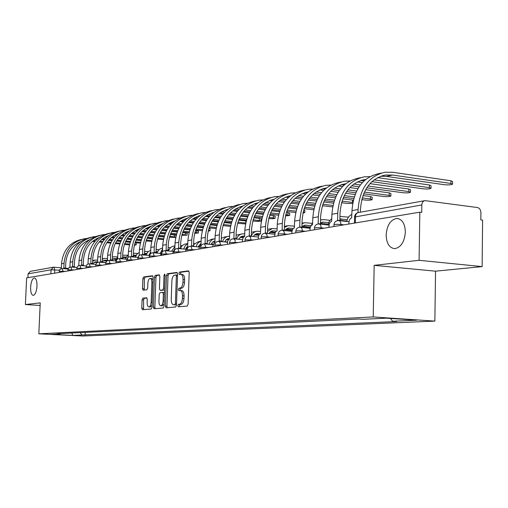 <?xml version="1.0" encoding="UTF-8"?>
<svg xmlns="http://www.w3.org/2000/svg" width="508" height="508" viewBox="0 0 508 508"><rect width="100%" height="100%" fill="white"/><g stroke="black" fill="none" stroke-linecap="round" stroke-linejoin="round"><path stroke-width="0.76" d="M177.819 305.613L178.333 306.781L187.223 306.051L188.125 304.216L189.186 272.51L188.449 270.859L179.534 272.072L178.918 273.361L179.419 274.498L180.734 274.333C182.245 274.606 183.02 276.352 183.051 279.571L182.963 282.188C182.683 285.591 181.737 287.547 180.118 288.061L178.987 288.188L178.365 289.465L178.873 290.62L180.156 290.487C181.686 290.773 182.467 292.544 182.499 295.802L182.41 298.425C182.137 301.828 181.185 303.771 179.565 304.248L178.435 304.343L177.819 305.613M180.365 290.506L181.718 290.601C183.248 290.887 184.036 292.659 184.067 295.91L183.985 298.533C183.706 301.936 182.753 303.879 181.134 304.356L179.997 304.451L179.381 305.714L179.584 306.68M188.893 271.145L181.096 272.199L180.48 273.488L180.626 274.339M180.969 274.352L182.296 274.46C183.813 274.733 184.582 276.479 184.62 279.692L184.531 282.308C184.252 285.706 183.305 287.668 181.68 288.182L180.55 288.303L179.927 289.579L180.105 290.487M36.995 286.188C37.052 281.127 36.17 278.378 34.36 277.94C32.328 278.568 31.077 281.629 30.613 287.128C30.55 292.17 31.426 294.926 33.249 295.383C35.274 294.78 36.525 291.713 36.995 286.188M405.359 232.105C405.003 223.609 402.152 219.05 396.799 218.427C390.55 219.666 387.001 225.165 386.15 234.931C386.455 243.376 389.299 247.955 394.691 248.647C400.914 247.479 404.47 241.967 405.359 232.105M142.862 298.152L142.069 299.866L141.764 308.14L142.411 309.721L151.213 309.004L152.032 307.27L153.118 277.324L152.464 275.761L143.65 276.955L142.856 278.689L142.488 288.652L143.123 290.208L146.882 289.782L147.682 288.049L147.866 283.064C148.107 280.264 148.863 278.702 150.133 278.384C151.276 278.6 151.86 279.997 151.873 282.562L151.155 302.241C150.927 305.029 150.178 306.572 148.92 306.87C147.752 306.635 147.168 305.213 147.149 302.616L147.269 299.352L146.621 297.777L142.862 298.152L144.361 298.26L143.567 299.968L143.58 309.626M374.174 265.347L435.553 271.177L482.13 266.605L419.1 260.299L374.174 265.347L373.215 316.948L38.837 333.826L40.234 302.876L25.4 304.546L26.632 277.87L419.824 212.173L421.716 212.407L421.83 204.953L354.59 217.03M419.1 260.299L419.824 212.173M165.405 306.14L166.11 307.784L175.622 307.003L176.505 305.2L177.571 274.06L176.86 272.44L167.329 273.736L166.478 275.539L165.405 306.14L166.948 306.241L167.291 307.683M163.182 308.019L154.032 308.769L153.359 307.162L154.438 277.146L155.264 275.374L159.175 274.847L159.842 276.422L159.404 288.684L160.083 290.284L162.725 289.992L163.57 288.214L164.02 275.361L164.643 274.104L165.119 275.215L164.027 306.261L163.182 308.019M482.13 266.605L482.6 220.097L480.828 219.875L480.905 212.649C480.72 209.804 479.552 208.096 477.406 207.524L424.986 200.635C423.062 201.022 422.015 202.457 421.83 204.953M435.553 271.177L434.861 321.113L82.817 336.017L38.837 333.826M25.4 304.546L40.119 305.467M27.921 277.654L28.099 273.825L30.29 271.355L53.042 267.278M80.093 332.632L82.093 335.007L72.847 335.42L51.276 334.34L60.236 333.908L57.144 333.756L358.699 319.03L362.928 319.31L386.442 318.173L416.579 320.205L392.601 321.266L390.531 318.452M82.093 335.007L396.678 321.532L392.601 321.266M373.215 316.948L434.861 321.113M85.23 332.384L85.115 335.159M60.236 333.908L60.566 333.585M71.755 333.038L72.847 335.42M177.286 272.72L168.872 273.856L168.021 275.66L166.948 306.241M174.809 304.654L175.425 303.397L176.359 276.104L175.863 274.974L174.657 275.133C173.076 275.673 172.149 277.609 171.882 280.949L171.24 299.479C171.266 302.704 172.034 304.463 173.539 304.762L176.517 304.705M177.533 275.12L175.946 274.987M174.822 304.838L173.634 304.756M176.371 304.762L175.19 304.857M159.576 275.12L156.781 275.501L155.956 277.266L154.876 307.257L155.207 308.674M161.519 290.386L164.605 289.903M158.947 301.435C158.966 304.082 159.582 305.53 160.788 305.772C162.103 305.46 162.871 303.886 163.112 301.047L163.366 293.973L162.643 292.36L160.033 292.64L159.201 294.405L158.947 301.435M162.179 305.86L164.103 303.987M164.509 292.602L162.77 292.367M146.977 297.993L144.361 298.26M150.298 306.959L152.102 305.232M153.022 279.902L151.644 278.505L150.292 278.397M152.857 276.028L145.142 277.076L144.348 278.809L144.253 290.081M358.038 212.636L358.102 209.493C359.759 188.411 368.725 176.003 384.981 172.256L392.576 172.269L450.945 180.778L452.539 181.527L452.514 183.947M380.765 176.225L386.29 176.397L444.449 184.715C448.234 185.064 450.92 184.899 452.507 184.214L450.913 183.471L392.525 175.044L385.553 175.031C370.345 178.499 361.963 190.081 360.413 209.779L360.363 212.217M348.894 224.022L348.92 222.726C349.129 220.072 350.037 218.472 351.638 217.932L351.987 210.61C353.651 189.687 362.579 177.362 378.778 173.628L381.292 173.076M346.786 221.513C347.466 217.989 349.174 215.621 351.911 214.414M377.552 177.648L429.4 184.995L431.025 185.725L430.994 188.106M371.881 181.674L423.202 188.817C426.898 189.147 429.495 188.995 430.987 188.347L429.368 187.63L374.053 179.864M338.861 220.574L337.572 220.377L337.731 213.22C339.395 192.659 348.247 180.531 364.293 176.835L369.894 176.625M365.716 179.432L364.852 179.54C349.841 182.963 341.56 194.278 340.011 213.493L339.858 220.542M338.392 220.37L341.166 220.853M328.949 227.355L328.974 226.092C329.184 223.501 330.048 221.945 331.572 221.424L331.915 214.281C333.585 193.872 342.405 181.82 358.381 178.143L360.648 177.641M364.287 180.657L360.229 180.683M369.926 183.648L408.857 189.02L410.502 189.732L410.47 192.068M366.738 187.82L402.939 192.729C406.54 193.046 409.048 192.9 410.464 192.291L408.819 191.592L367.989 186.011M319.532 224.034L318.192 223.755L318.351 216.764C320.021 196.698 328.765 184.842 344.589 181.197L349.853 180.962M345.567 183.782L345.135 183.839C330.333 187.211 322.155 198.279 320.599 217.03L320.44 223.907M318.941 223.742L321.78 224.288M309.963 230.53L309.994 229.292C310.197 226.765 311.023 225.247 312.471 224.746L312.82 217.78C314.484 197.847 323.196 186.074 338.963 182.442L340.995 181.991M357.346 181.908L362.337 182.601M359.054 186.779L351.663 185.776M360.35 184.969L353.79 184.074M344.284 184.855L340.678 184.925M347.275 219.589L339.89 219.1M346.856 221.126L339.865 220.307M339.947 216.408L348.526 217.151M328.066 225.006L329.343 221.196L331.826 218.472M328.638 222.701L322.529 222.123L320.465 222.834M328.219 224.155L320.453 223.272M320.529 219.996L323.691 219.596L329.914 220.32M310.458 226.905L312.699 222.707M310.845 225.679L305.168 225.165L301.949 226.828M310.401 227.051L302.654 226.187M302.031 223.672L304.825 222.688L312.147 223.355M294.094 227.959L294.462 227.273M365.614 189.687L389.242 192.862L390.906 193.548L390.868 195.853M363.62 193.821L383.578 196.463C387.096 196.767 389.528 196.634 390.868 196.056L389.198 195.377L364.388 192.075M301.073 227.311L299.726 226.968L299.898 220.142C301.561 200.546 310.197 188.944 325.812 185.35L330.759 185.102M323.056 188.652L326.346 187.935C311.741 191.262 303.663 202.082 302.108 220.396L301.942 227.12M300.425 226.949L303.289 227.552M291.878 233.553L291.903 232.346C292.1 229.876 292.894 228.397 294.278 227.914L294.621 221.107C296.285 201.644 304.889 190.119 320.44 186.544L322.262 186.138M338.106 185.985L342.5 186.576M349.815 187.56L357.886 188.646M355.778 192.786L346.602 191.573M339.211 190.595L332.416 189.7M356.591 191.033L347.834 189.871M340.481 188.887L334.493 188.093M325.228 188.868L322.034 188.97M362.953 195.548L370.491 196.532L372.18 197.206L372.135 199.466M361.734 199.6L365.074 200.031C368.51 200.33 370.865 200.203 372.135 199.657L370.446 198.996L362.185 197.923M283.458 230.422L282.118 230.029L282.296 223.361C283.953 204.21 292.487 192.862 307.886 189.319L312.547 189.052M308.058 191.891C293.846 195.332 285.985 205.899 284.474 223.609L284.309 230.181M282.766 230.016L285.648 230.657M274.618 236.436L275.184 232.715L275.971 231.489L277.082 230.905L277.26 224.282C278.917 205.264 287.42 193.986 302.762 190.456L304.387 190.094M319.761 189.878L323.609 190.386M330.676 191.313L338.099 192.284M345.529 193.262L355.067 194.513M353.727 198.565L343.478 197.244M335.953 196.272L327.438 195.174M320.313 194.259L314.071 193.453M354.228 196.888L344.253 195.593M336.772 194.621L328.657 193.567M321.558 192.646L316.103 191.935M307.054 192.71L304.241 192.837M342.837 198.806L353.308 200.171M341.547 202.717L347.364 203.448L352.635 203.498M352.812 202.495L342.017 201.124M266.637 233.394L265.316 232.956L265.494 226.441C267.151 207.715 275.577 196.602 290.767 193.11L295.161 192.837M290.576 195.688C276.752 199.225 269.107 209.55 267.64 226.676L267.468 233.102M265.919 232.937L268.789 233.623M258.134 239.185L258.686 235.553L259.436 234.359L260.502 233.794L260.68 227.317C262.338 208.718 270.732 197.675 285.864 194.196L287.318 193.872M302.254 193.605L305.594 194.031M312.439 194.907L319.265 195.783M326.415 196.698L335.274 197.834M333.877 201.746L324.326 200.546M317.087 199.631L309.175 198.634M302.298 197.771L296.564 197.047M334.391 200.158L325.101 198.977M317.9 198.063L310.375 197.11M303.524 196.24L298.552 195.612M289.693 196.386L287.242 196.532M293.294 228.473L288.569 228.073L284.937 230.251M292.468 229.73L286.137 229.044M284.378 227.451L288.233 225.654L294.494 226.181M301.949 227.013L310.153 227.921M322.358 205.727L332.651 206.877M250.552 236.226L249.25 235.75L249.434 229.375C251.085 211.061 259.404 200.184 274.396 196.729L278.536 196.45M273.863 199.314C260.413 202.94 252.978 213.036 251.555 229.603L251.377 235.896M249.815 235.731L252.679 236.449M242.38 241.821L242.913 238.271L243.63 237.103L244.653 236.55L244.837 230.219C246.488 212.02 254.775 201.206 269.704 197.771L270.993 197.485M285.528 197.167L288.398 197.529M295.034 198.361L301.314 199.149M308.21 200.012L316.433 201.041M323.704 201.949L333.47 203.175M314.992 204.826L306.076 203.727M299.11 202.863L291.751 201.962M285.102 201.143L279.838 200.489M332.924 205.473L322.84 204.222M315.512 203.314L306.851 202.241M299.917 201.378L292.938 200.514M286.302 199.688L281.781 199.13M273.101 199.917L270.986 200.063M276.396 231.14L272.675 230.854L268.719 233.547M275.38 232.315L270.32 231.775M267.513 231.394L272.345 228.486L277.139 228.848M285.356 229.743L292.195 230.486M267.57 229.33L271.532 228.632M235.16 238.938L233.89 238.423L234.074 232.188C235.718 214.268 243.935 203.606 258.724 200.203L262.63 199.917M257.874 202.794C244.78 206.489 237.547 216.364 236.163 232.41L235.979 238.57M234.417 238.411L237.255 239.147M227.298 244.342L227.819 240.868L228.505 239.725L229.483 239.192L229.673 232.994C231.318 215.182 239.503 204.584 254.229 201.193L255.365 200.946M269.532 200.59L271.971 200.889M278.409 201.676L284.182 202.381M290.836 203.2L298.488 204.133M305.479 204.991L314.592 206.108M313.69 209.804L304.076 208.648M297.002 207.791L288.671 206.788M281.959 205.981L275.107 205.156M268.681 204.381L263.843 203.797M314.001 208.356L304.578 207.213M297.536 206.362L289.452 205.378M282.759 204.565L276.282 203.784M269.856 203.003L265.741 202.501M257.219 203.302L255.422 203.441M260.502 233.737L256.381 233.769L254.787 234.683L253.346 236.518M259.08 234.81L255.162 234.398M251.377 235.731C252.622 233.089 254.54 231.584 257.118 231.204L260.566 231.413M269.615 232.378L275.088 232.962M251.479 232.264L256.318 231.35M303.721 209.817L304.857 210.331L304.806 212.446M302.939 212.973L304.8 212.585L303.149 212.007M220.421 241.522L219.177 240.983L219.367 234.88C221.005 217.335 229.121 206.883 243.707 203.524L247.402 203.238M242.557 206.134C229.813 209.887 222.771 219.539 221.431 235.09L221.24 241.122M221.38 241.167L222.485 241.732M212.858 246.755L212.89 245.675L214.96 241.719L215.151 235.655C216.783 218.211 224.866 207.823 239.401 204.476M254.222 203.867L256.254 204.114M262.515 204.864L267.818 205.499M274.257 206.273L281.369 207.124M288.106 207.931L296.615 208.953M295.656 212.535L286.652 211.468M279.844 210.668L272.053 209.747M265.57 208.979L259.201 208.229M252.971 207.493L248.533 206.966M295.986 211.157L287.16 210.109M280.378 209.302L272.828 208.407M266.37 207.639L260.356 206.921M254.121 206.184L250.387 205.74M242.011 206.553L240.513 206.686M244.666 236.163L242.83 236.087L241.033 236.658L238.652 239.287M243.535 237.211L240.621 236.912M236.677 238.671C237.858 235.845 239.808 234.22 242.513 233.813L244.729 233.89M254.533 234.912L258.775 235.356M236.08 235.248L241.725 233.953M286.309 212.509L289.7 213.284L289.643 215.367M285.401 215.894L289.643 215.494L285.693 214.668M206.292 244.005L205.08 243.44L205.27 237.458C206.902 220.275 214.909 210.02 229.305 206.712L232.797 206.432M227.876 209.34C215.462 213.144 208.61 222.587 207.302 237.661L207.112 243.573M207.245 243.618L208.324 244.202M199.009 249.066L199.041 248.012L201.035 244.145L201.225 238.201C202.851 221.113 210.833 210.928 225.171 207.626M239.547 207.016L241.205 207.213M247.294 207.924L252.165 208.496M258.401 209.233L265.017 210.007M271.513 210.776L279.47 211.709M278.46 215.176L270.021 214.198M263.455 213.443L256.172 212.598M249.904 211.874L243.973 211.182M237.928 210.483L233.864 210.014M278.803 213.862L270.535 212.903M264.001 212.141L256.946 211.322M250.692 210.591L245.11 209.944M239.058 209.239L235.674 208.845M227.425 209.677L226.206 209.798M229.508 238.512L226.619 239.357L224.568 241.935M228.708 239.535L226.663 239.331M240.068 237.35L243.211 237.674M221.329 238.284L224.466 237.033L227.717 236.455M222.504 241.732C223.584 238.589 225.577 236.785 228.492 236.315L229.572 236.284M269.691 215.132L275.133 216.122L275.076 218.173M268.713 218.497L269.132 218.542C272.142 218.783 274.123 218.7 275.076 218.288L269.037 217.246M192.735 246.38L191.554 245.796L191.751 239.935C193.37 223.095 201.282 213.036 215.487 209.772L218.789 209.493M213.785 212.414C201.701 216.262 195.021 225.501 193.751 240.132L193.561 245.929M193.688 245.961L194.742 246.571M185.718 251.289L185.757 250.254L187.674 246.469L187.865 240.646C189.484 223.901 197.364 213.906 211.512 210.649M225.476 210.039L226.784 210.191M232.715 210.877L237.185 211.391M243.224 212.084L249.384 212.795M255.664 213.519L263.106 214.376M262.052 217.742L254.133 216.84M247.796 216.122L240.976 215.348M234.912 214.662L229.381 214.033M223.514 213.366L219.793 212.941M262.401 216.491L254.654 215.602M248.342 214.884L241.744 214.128M235.687 213.443L230.505 212.846M224.625 212.179L221.558 211.83M213.436 212.681L212.477 212.782M214.763 241.002L212.623 242.132L211.055 244.469M214.649 241.789L213.252 241.649M227.476 242.005L224.663 241.725M226.181 239.693L228.352 239.909M207.188 241.389L211.15 239.408L214.255 238.855M209.042 244.272C210.064 241.059 212.058 239.204 215.024 238.716L215.055 238.716M253.809 217.678L261.118 218.853L261.061 220.872M252.787 220.942L255.27 221.215C258.223 221.45 260.153 221.374 261.061 220.98L253.124 219.748M179.724 248.66L178.575 248.05L178.772 242.31C180.378 225.8 188.189 215.932 202.209 212.706L205.34 212.433M200.26 215.373C188.481 219.253 181.978 228.295 180.746 242.5L180.55 248.183C181.724 245.694 183.54 244.265 186.023 243.897L187.769 243.586M180.67 248.221L181.699 248.844M172.961 253.422L172.993 252.406L174.841 248.704L175.038 242.989C176.644 226.581 184.429 216.764 198.393 213.55M211.963 212.947L212.954 213.062M218.732 213.716L222.828 214.173M228.695 214.84L234.423 215.487M240.5 216.173L247.459 216.96M246.367 220.224L238.931 219.399M232.81 218.713L226.422 218.002M220.548 217.348L215.398 216.776M209.69 216.141L206.286 215.76M246.729 219.031L239.452 218.218M233.356 217.532L227.178 216.84M221.317 216.186L216.497 215.646M210.776 215.005L208.007 214.706M200 215.57L199.288 215.646M201.054 243.516L198.069 246.894M201.041 243.954L200.355 243.884M213.112 244.119L211.277 243.935M212.839 241.948L214.179 242.081M193.605 244.646L198.349 241.694L201.13 241.198C198.59 242.011 196.914 243.84 196.101 246.704M238.627 220.142L246.158 220.98M237.56 223.31L245.504 223.914M167.215 250.85L166.097 250.222L166.294 244.589C167.894 228.403 175.609 218.713 189.446 215.532L192.411 215.265M187.255 218.218C175.781 222.129 169.443 230.981 168.243 244.78L168.046 250.355M168.161 250.387L169.164 251.028M160.693 255.473L160.731 254.476L162.509 250.85L162.712 245.25C164.306 229.152 171.996 219.513 185.776 216.344M198.984 215.748L199.669 215.824M205.315 216.446L209.061 216.865M214.757 217.494L220.097 218.084M225.977 218.738L232.493 219.462M231.362 222.637L224.377 221.869M218.453 221.221L212.465 220.567M206.769 219.945L201.968 219.424M196.418 218.815L193.307 218.472M245.675 223.025L237.903 222.174M231.731 221.494L224.904 220.745M218.999 220.091L213.22 219.456M207.524 218.834L203.054 218.338M197.485 217.729L194.983 217.468M187.084 218.351L186.607 218.408M187.674 246.221L187.122 246.672M186.525 247.345L185.591 249.212M199.346 246.164L198.412 246.069M193.643 243.503L194.488 243.586M200.012 244.126L200.774 244.196M183.661 249.028L185.16 245.828L187.763 243.764M222.98 225.615L230.422 226.371M155.188 252.952L154.102 252.311L154.299 246.786C155.886 230.905 163.512 221.393 177.165 218.249L179.972 217.983M174.727 220.967L174.746 220.961C163.563 224.885 157.391 233.559 156.223 246.971L156.026 252.438M156.134 252.47L157.112 253.124M148.895 257.442L150.647 252.914L150.851 247.421C152.438 231.623 160.033 222.161 173.634 219.031M186.506 218.44L186.906 218.484M192.424 219.081L195.84 219.456M201.384 220.059L206.356 220.599M212.052 221.221L218.161 221.888M224.091 222.536L231.165 223.304M216.992 224.974L210.426 224.263M204.692 223.653L199.079 223.044M193.548 222.453L189.078 221.971M183.667 221.393L180.835 221.088M230.645 225.317L223.336 224.523M217.367 223.882L210.953 223.19M205.232 222.567L199.822 221.983M194.297 221.386L190.138 220.942M184.709 220.351L182.461 220.135M180.638 245.548L182.27 245.701M168.669 250.476C169.78 247.891 171.609 246.405 174.155 246.012L174.942 245.872M171.691 251.263L174.923 246.361M143.612 254.972L142.558 254.324L142.761 248.901C144.335 233.312 151.86 223.971 165.341 220.866L168.008 220.605M162.712 223.603C151.809 227.54 145.79 236.036 144.653 249.072L144.456 254.445M144.564 254.47L145.51 255.143M137.541 259.34L139.236 254.902L139.44 249.511C141.008 234.004 148.514 224.707 161.938 221.621M180.029 221.628L183.147 221.958M188.538 222.536L193.167 223.031M198.698 223.628L204.419 224.238M210.16 224.854L216.808 225.565M216.014 228.587L209.01 227.851M203.225 227.241L197.041 226.587M191.484 225.996L186.22 225.444M180.842 224.873L176.676 224.434M171.412 223.876L168.827 223.603M216.262 227.533L209.372 226.803M203.606 226.193L197.568 225.552M192.024 224.961L186.957 224.428M181.585 223.857L177.724 223.444M172.428 222.885L170.409 222.701M169.056 249.638L168.078 249.549M168.148 247.523L170.498 247.745M157.074 253.06C158.064 250.215 159.906 248.552 162.611 248.069M160.16 253.403L162.573 249.028M208.839 228.378L210.052 228.803L209.994 230.708M208.128 231.083L209.988 230.784L208.305 230.302M132.461 256.921L131.439 256.254L131.642 250.933C133.21 235.629 140.646 226.447 153.949 223.387L156.477 223.133M151.124 226.149C140.487 230.099 134.62 238.417 133.515 251.104L133.312 256.375M133.413 256.407L134.341 257.086M126.6 261.169L128.238 256.813L128.441 251.517C130.004 236.296 137.414 227.165 150.673 224.117M168.104 224.079L170.936 224.377M176.193 224.93L180.499 225.387M185.871 225.952L191.237 226.517M196.793 227.101L203.048 227.762M202.216 230.702L195.612 230.016M190.011 229.438L184.194 228.829M178.803 228.27L173.857 227.755M168.631 227.216L164.751 226.809M159.614 226.276L157.27 226.035M202.47 229.692L195.98 229.019M190.398 228.435L184.721 227.844M179.337 227.279L174.593 226.784M169.361 226.238L165.779 225.863M160.611 225.323L158.801 225.171M156.115 251.428L157.702 251.574M157.315 252.393L156.032 252.279M156.134 249.434L159.15 249.714M146.037 255.187L147.803 252L150.749 250.209M149.2 254.768L150.692 251.79M195.459 230.473L198.399 231.076L198.342 232.95M194.659 233.293L198.336 233.02L194.888 232.372M121.723 258.794L120.726 258.121L120.929 252.895C122.485 237.865 129.832 228.841 142.964 225.819L145.371 225.571M139.948 228.6C129.578 232.562 123.85 240.716 122.777 253.06L122.574 258.242M122.676 258.267L123.571 258.953M116.237 260.794L117.64 258.661L117.843 253.46C119.393 238.512 126.714 229.527 139.802 226.517M156.623 226.447L159.188 226.714M164.319 227.247L168.319 227.66M173.546 228.2L178.575 228.721M183.966 229.279L189.846 229.889M188.982 232.759L182.753 232.124M177.324 231.565L171.844 231.007M166.611 230.473L161.969 229.997M156.883 229.476L153.27 229.108M148.253 228.594L146.133 228.378M189.249 231.794L183.128 231.165M177.711 230.607L172.371 230.061M167.145 229.521L162.693 229.064M157.601 228.543L154.28 228.2M149.225 227.679L147.618 227.559M146.749 253.441L144.494 253.314M146.368 254.229L144.469 254.057L146.368 254.235M144.57 251.339L148.209 251.612M156.026 252.324L157.296 252.444M135.407 257.181L136.862 254.26L139.332 252.381M182.613 232.518L187.147 233.267L187.084 235.115M181.762 235.312L187.084 235.179L182.016 234.379M111.36 260.598L110.395 259.918L110.598 254.787C112.141 240.024 119.399 231.146 132.372 228.162L134.652 227.921M129.172 230.975C119.056 234.931 113.468 242.926 112.42 254.946L112.217 260.033M112.319 260.058L113.189 260.756M106.274 261.766L107.417 260.439L107.62 255.327C109.163 240.646 116.396 231.813 129.318 228.841M145.555 228.733L147.879 228.975M152.883 229.483L156.604 229.864M161.69 230.384L166.408 230.861M171.641 231.4L177.178 231.966M176.282 234.76L170.396 234.169M165.132 233.636L159.969 233.115M154.883 232.607L150.527 232.169M145.567 231.667L142.208 231.331M137.306 230.835L135.395 230.645M176.549 233.826L170.777 233.242M165.519 232.715L160.496 232.207M155.41 231.692L151.238 231.267M146.272 230.765L143.199 230.454M138.259 229.959L136.83 229.864M136.182 255.245L133.356 255.27M135.807 256L133.337 255.784M133.433 253.27L137.643 253.448M125.152 259.093L128.327 254.591M170.269 234.506L176.155 235.236M169.386 237.23L175.66 237.439M175.743 237.007L169.647 236.334M101.365 262.344L100.425 261.652L100.628 256.61C102.159 242.1 109.334 233.375 122.142 230.429L124.308 230.194M118.77 233.261C108.896 237.223 103.454 245.059 102.432 256.769L102.229 261.766M102.318 261.791L103.168 262.496M96.59 263.112L97.555 262.153L97.758 257.137C99.282 242.703 106.432 234.017 119.196 231.083M134.887 230.95L136.976 231.159M141.865 231.648L145.326 231.997M150.279 232.493L154.699 232.937M159.785 233.451L164.998 233.972M164.078 236.703L158.521 236.15M153.41 235.642L148.539 235.16M143.593 234.671L139.497 234.264M134.664 233.788L131.54 233.477M126.746 233.001L125.032 232.829M164.351 235.807L158.896 235.268M153.797 234.76L149.06 234.283M144.113 233.794L140.208 233.407M135.363 232.924L132.518 232.639M127.679 232.162L126.422 232.093M125.978 256.991L122.612 257.283M125.609 257.715L122.606 257.454M122.695 255.226L127.444 255.219M115.246 260.934L117.71 256.838M157.486 239.097L163.379 239.541M91.713 264.02L90.799 263.328L91.008 258.369C92.526 244.113 99.612 235.528 112.262 232.613L114.325 232.385M108.725 235.477C99.092 239.433 93.777 247.11 92.78 258.521L92.577 263.442M92.666 263.462L93.491 264.173M87.198 264.528L88.024 263.811L88.233 258.877C89.745 244.697 96.799 236.15 109.398 233.248M124.593 233.089L126.46 233.274M131.242 233.75L134.455 234.067M139.287 234.544L143.434 234.95M148.38 235.445L153.289 235.928M158.407 236.436L163.995 236.988M152.337 238.589L147.085 238.081M142.119 237.592L137.528 237.147M132.715 236.671L128.873 236.296M124.155 235.839L121.247 235.553M116.554 235.096L115.024 234.944M163.532 238.804L157.753 238.233M152.616 237.731L147.466 237.223M142.507 236.741L138.049 236.303M133.229 235.833L129.572 235.471M124.841 235.007L122.206 234.747M117.462 234.29L116.37 234.245M116.122 258.674L114.262 258.604L112.249 259.359M115.754 259.378L112.662 259.112M112.332 257.2L114.002 256.75L117.589 256.94M105.677 262.706L107.467 259.15M146.044 240.906L151.594 241.427M82.385 265.646L81.502 264.947L81.705 260.071C83.21 246.05 90.214 237.604 102.711 234.728L104.673 234.506M99.016 237.617C89.618 241.567 84.43 249.098 83.458 260.223L83.255 265.055M83.344 265.074L84.144 265.792M78.105 265.97L78.816 265.417L79.026 260.566C80.524 246.634 87.484 238.227 99.911 235.344M114.656 235.16L116.319 235.318M120.999 235.776L123.977 236.068M128.689 236.531L132.575 236.906M137.395 237.376L142.018 237.827M146.99 238.316L152.267 238.83M141.04 240.43L136.081 239.947M131.248 239.484L126.917 239.065M122.225 238.614L118.618 238.271M114.014 237.827L111.309 237.566M106.718 237.122L105.353 236.995M151.784 240.614L146.31 240.081M141.326 239.598L136.462 239.128M131.636 238.665L127.432 238.258M122.739 237.801L119.304 237.471M114.687 237.026L112.255 236.791M107.601 236.36L106.655 236.328M106.591 260.306L104.87 260.248L102.235 261.518M106.229 260.985L103.314 260.737M102.33 259.188L104.616 258.426L107.493 258.547M97.111 262.35L97.574 261.569M73.368 267.214L72.511 266.516L72.714 261.715C74.212 247.929 81.128 239.611 93.472 236.772L95.339 236.557M89.63 239.687C80.454 243.624 75.394 251.016 74.447 261.861L74.244 266.617M74.327 266.637L75.101 267.354M69.291 267.405L69.92 266.967L70.123 262.191C71.603 248.501 78.473 240.233 90.735 237.376M105.054 237.166L106.521 237.306M111.106 237.744L113.862 238.011M118.466 238.455L122.111 238.804M126.803 239.255L131.166 239.674M135.992 240.138L140.976 240.621M140.278 243.173L135.02 242.678M130.162 242.214L125.47 241.77M120.771 241.319L116.681 240.932M112.109 240.5L108.718 240.176M104.223 239.751L101.714 239.516M97.212 239.084L96.006 238.976M140.475 242.373L135.299 241.878M130.448 241.421L125.851 240.983M121.158 240.532L117.196 240.157M112.617 239.719L109.398 239.414M104.883 238.982L102.641 238.766M98.063 238.36L97.269 238.341M97.371 261.887L95.783 261.842L92.843 263.462M96.933 262.534L94.266 262.306M105.696 262.592L103.111 262.376M92.672 261.195L95.529 260.045L97.638 260.102M92.697 260.547L94.863 260.166M134.969 242.83L136.208 243.192L136.144 244.907M134.315 245.18L136.144 244.951L134.468 244.551M64.649 268.732L63.818 268.027L64.021 263.309C65.5 249.739 72.339 241.554 84.538 238.747L86.316 238.544M80.55 241.694C71.59 245.618 66.65 252.87 65.729 263.449L65.526 268.129M65.608 268.148L66.364 268.872M60.75 268.827L61.303 268.465L61.512 263.766C62.979 250.311 69.761 242.17 81.858 239.338M95.771 239.103L97.06 239.23M101.549 239.655L104.102 239.897M108.598 240.322L112.014 240.646M116.592 241.078L120.701 241.471M125.4 241.916L130.112 242.36M129.381 244.862L124.403 244.392M119.678 243.954L115.233 243.535M110.661 243.11L106.801 242.748M102.337 242.329L99.155 242.03M94.761 241.618L92.431 241.402M88.024 240.989L86.963 240.894M129.584 244.088L124.682 243.63M119.964 243.186L115.621 242.773M111.042 242.348L107.315 241.992M102.838 241.573L99.828 241.294M95.409 240.875L93.345 240.684M88.843 240.297L88.189 240.284M59.411 270.192L51.067 269.805L28.099 273.825M54.616 273.196L54.762 269.824L53.886 267.214L53.34 267.227L51.067 269.805L50.889 273.818M65.462 271.38L59.15 271.272M63.106 271.774L62.217 268.535L61.57 268.567L59.677 269.735L59.099 272.447M74.27 269.913L67.843 269.805M71.882 270.313L70.961 267.017L70.301 267.049L68.377 268.237L67.793 270.993M83.376 268.389L76.835 268.288M80.956 268.796L80.004 265.449C78.162 265.513 77.108 266.446 76.835 268.256L76.784 269.494M92.799 266.814L86.138 266.713M90.348 267.227L89.357 263.83C87.49 263.887 86.417 264.839 86.138 266.681L86.087 267.938M102.559 265.182L95.771 265.087M100.076 265.601L99.041 262.147C97.142 262.204 96.05 263.176 95.771 265.049L95.72 266.325M112.668 263.493L105.747 263.398M110.153 263.912L109.074 260.401C107.144 260.464 106.032 261.449 105.753 263.36L105.696 264.662M123.146 261.747L116.091 261.652M120.599 262.172L119.482 258.597C117.513 258.661 116.383 259.664 116.091 261.607L116.04 262.934M134.017 259.925L126.822 259.842M131.439 260.356L130.27 256.724C128.264 256.788 127.114 257.81 126.822 259.791L126.771 261.137M145.301 258.045L137.96 257.962M142.684 258.477L141.472 254.781C139.427 254.845 138.259 255.886 137.96 257.912L137.909 259.277M157.029 256.083L149.53 256.007M154.375 256.527L153.105 252.762C151.028 252.825 149.835 253.892 149.53 255.949L149.479 257.346M169.215 254.044L161.557 253.975M166.529 254.495L165.202 250.66C163.081 250.723 161.868 251.809 161.557 253.917L161.506 255.334M181.896 251.93L174.066 251.866M179.172 252.381L177.787 248.476C175.622 248.545 174.384 249.65 174.073 251.797L174.022 253.244M195.097 249.72L187.096 249.669M192.335 250.184L190.894 246.202C188.684 246.272 187.42 247.402 187.096 249.593L187.052 251.066M208.858 247.421L200.673 247.377M206.058 247.891L204.546 243.834C202.286 243.897 200.997 245.053 200.673 247.301L200.628 248.799M223.209 245.021L214.827 244.989M220.37 245.497L220.091 242.608L218.789 241.364C216.478 241.427 215.163 242.608 214.833 244.9L214.782 246.431M238.195 242.519L229.61 242.5M235.312 243.002L235.014 240.049L233.655 238.779C231.292 238.849 229.946 240.055 229.61 242.405L229.565 243.961M253.848 239.903L245.046 239.897M250.927 240.392L250.609 237.382L249.187 236.087C246.774 236.156 245.396 237.388 245.053 239.789L245.008 241.383M270.224 237.166L267.278 236.861C264.211 236.633 262.185 236.696 261.201 237.058L261.201 237.173M267.259 237.661L266.922 234.588L265.436 233.267C262.96 233.337 261.55 234.601 261.201 237.058L261.156 238.684M287.369 234.302L284.385 233.985C281.235 233.744 279.146 233.813 278.111 234.201L278.105 234.328M284.359 234.804L284.385 233.985C284.334 231.718 283.686 230.492 282.442 230.315C279.914 230.384 278.467 231.68 278.111 234.201L278.066 235.858M305.34 231.299L302.311 230.969C299.085 230.721 296.926 230.797 295.834 231.204L295.827 231.343M302.292 231.813L302.311 230.969C302.254 228.651 301.574 227.4 300.272 227.222C297.675 227.292 296.196 228.619 295.834 231.204L295.789 232.899M324.199 228.149L321.126 227.806C317.817 227.546 315.582 227.628 314.427 228.06L314.42 228.213M321.107 228.664L321.126 227.806C321.062 225.431 320.345 224.155 318.986 223.971C316.319 224.047 314.801 225.406 314.427 228.06L314.382 229.787M344.018 224.841L340.893 224.479C337.502 224.212 335.191 224.301 333.959 224.758L333.953 224.923M340.874 225.361L340.893 224.479C340.824 222.053 340.068 220.745 338.639 220.561C335.902 220.637 334.34 222.034 333.959 224.758L333.921 226.524M355.314 222.949L355.441 216.567C355.625 214.255 356.641 212.922 358.483 212.554C356.146 213.03 354.851 214.459 354.59 216.84L354.463 223.095M53.886 267.214L53.34 267.227M181.134 304.356L179.565 304.248M183.985 298.533L182.41 298.425M184.067 295.91L182.499 295.802M180.55 288.303L178.987 288.188M181.68 288.182L180.118 288.061M184.531 282.308L182.963 282.188M184.62 279.692L183.051 279.571M181.096 272.199L179.534 272.072M179.997 304.451L178.435 304.343M168.021 275.66L166.478 275.539M168.872 273.856L167.329 273.736M176.562 303.473L175.425 303.397M177.495 276.2L176.359 276.104M154.876 307.257L153.359 307.162M155.956 277.266L154.438 277.146M156.781 275.501L155.264 275.374M161.646 290.392L160.115 290.284M164.255 290.106L162.725 289.992M164.662 288.296L163.57 288.214M165.113 275.45L164.02 275.361M164.205 301.123L163.112 301.047M164.459 294.049L163.366 293.973M152.209 302.317L151.155 302.241M152.921 282.639L151.873 282.562M143.986 288.766L142.488 288.652M144.348 278.809L142.856 278.689M145.142 277.076L143.65 276.955M143.262 308.235L141.764 308.14M143.567 299.968L142.069 299.866M450.913 183.471L450.945 180.778M351.987 210.61L358.102 209.493M386.29 176.397L392.525 175.044M429.368 187.63L429.4 184.995M331.915 214.281L337.731 213.22M408.819 191.592L408.857 189.02M312.82 217.78L318.351 216.764M341.808 218.948L339.884 219.285M323.634 222.129L320.865 222.612M306.261 225.165L303.53 225.641M389.198 195.377L389.242 192.862M294.621 221.107L299.898 220.142M370.446 198.996L370.491 196.532M277.26 224.282L282.296 223.361M352.508 202.457L352.558 200.05M260.68 227.317L265.494 226.441M289.649 228.073L286.95 228.543M244.837 230.219L249.434 229.375M273.736 230.854L271.075 231.318M229.673 232.994L234.074 232.188M258.489 233.521L255.867 233.978M215.151 235.655L219.367 234.88M243.865 236.08L241.275 236.531M287.896 214.922L287.953 212.706M201.225 238.201L205.27 237.458M235.426 208.991L235.96 208.877M229.502 238.595L227.266 238.982M273.323 217.735L273.38 215.557M187.865 240.646L191.751 239.935M221.132 212.077L222.047 211.88M214.979 241.135L213.811 241.338M259.302 220.44L259.366 218.307M175.038 242.989L178.772 242.31M207.416 215.043L208.68 214.77M245.834 222.288L245.872 220.948M162.712 245.25L166.294 244.589M194.246 217.888L195.834 217.545M150.851 247.421L154.299 246.786M181.585 220.624L183.464 220.218M139.44 249.511L142.761 248.901M169.399 223.26L171.564 222.79M128.441 251.517L131.642 250.933M157.677 225.793L160.09 225.273M196.571 232.543L196.634 230.594M117.843 253.46L120.929 252.895M146.38 228.232L149.028 227.66M145.339 253.314L144.494 253.46M185.312 234.715L185.382 232.797M107.62 255.327L110.598 254.787M135.49 230.588L138.214 229.997M134.931 255.137L133.35 255.41M174.441 236.811L174.504 234.931M97.758 257.137L100.628 256.61M125.076 232.835L127.502 232.315M124.879 256.896L122.612 257.289M88.233 258.877L91.008 258.369M115.221 234.963L117.17 234.544M115.157 258.591L112.903 258.985M79.026 260.566L81.705 260.071M105.696 237.026L107.194 236.703M105.759 260.236L103.53 260.629M70.123 262.191L72.714 261.715M96.476 239.014L97.561 238.779M96.66 261.83L94.463 262.211M61.512 263.766L64.021 263.309M87.56 240.944L88.246 240.792M398.431 218.624L396.799 218.427M349.002 221.767L339.026 220.605M329.063 225.12L319.335 224.015M310.083 228.308L300.596 227.254M291.998 231.35L282.74 230.346M274.745 234.251L265.703 233.293M258.267 237.026L249.434 236.112M242.513 239.681L233.877 238.804M227.438 242.221L218.992 241.383M212.992 244.659L204.737 243.853M199.149 246.996L191.065 246.221M185.858 249.238L177.952 248.495M173.101 251.39L165.354 250.679M160.833 253.467L153.245 252.774M149.041 255.461L141.599 254.794M137.681 257.378L130.391 256.737M126.74 259.226L119.59 258.61M116.18 261.01L109.182 260.413M105.848 262.719L99.143 262.153M95.879 264.37L89.446 263.836M86.258 265.963L80.086 265.455M76.968 267.506L71.044 267.024M67.989 268.999L62.293 268.541M53.956 267.221L61.335 267.811M65.837 268.173L68.288 268.37M358.483 212.554L424.561 200.711M177.419 275.101L175.914 274.974M175.095 304.864L173.539 304.762M161.614 290.398L160.083 290.284M162.325 305.873L160.788 305.772M164.211 292.468L162.731 292.36M150.431 306.972L148.92 306.87M382.124 175.781L385.553 175.031M361.467 180.276L364.852 179.54M341.801 184.563L345.135 183.839M340.69 218.942L340.055 219.056M322.529 222.123L321.901 222.231M321.329 219.742L320.535 219.888M305.168 225.165L304.552 225.273M303.994 222.841L302.038 223.19M305.168 192.545L308.019 191.922M288.08 196.272L290.506 195.739M288.569 228.073L287.96 228.181M287.407 225.8L284.404 226.333M271.742 199.828L273.774 199.384M272.675 230.854L272.078 230.962M256.102 203.238L257.772 202.876M257.442 233.528L256.851 233.629M219.672 240.97L221.526 241.154M241.116 206.502L242.456 206.21M242.83 236.087L242.246 236.188M205.543 243.421L207.385 243.605M226.746 209.633L227.781 209.41M228.81 238.538L228.232 238.639M191.986 245.777L193.821 245.948M212.96 212.636L213.703 212.471M178.981 248.037L180.797 248.209M199.714 215.525L200.196 215.417M166.478 250.209L168.281 250.374M154.464 252.292L156.248 252.457M142.9 254.305L144.666 254.464M131.762 256.242L133.515 256.394M121.031 258.102L122.771 258.255M110.687 259.906L112.408 260.052M134.01 255.143L133.49 255.238M100.705 261.639L102.406 261.785M123.965 256.908L123.45 256.997M91.065 263.315L92.748 263.455M114.262 258.604L113.754 258.693M113.309 256.87L112.338 257.048M81.75 264.935L83.42 265.068M104.87 260.248L104.369 260.337M103.937 258.547L102.343 258.832M145.72 242.018L145.682 243.072M72.752 266.497L74.403 266.63M95.783 261.842L95.288 261.931M64.046 268.014L65.678 268.141"/></g></svg>
